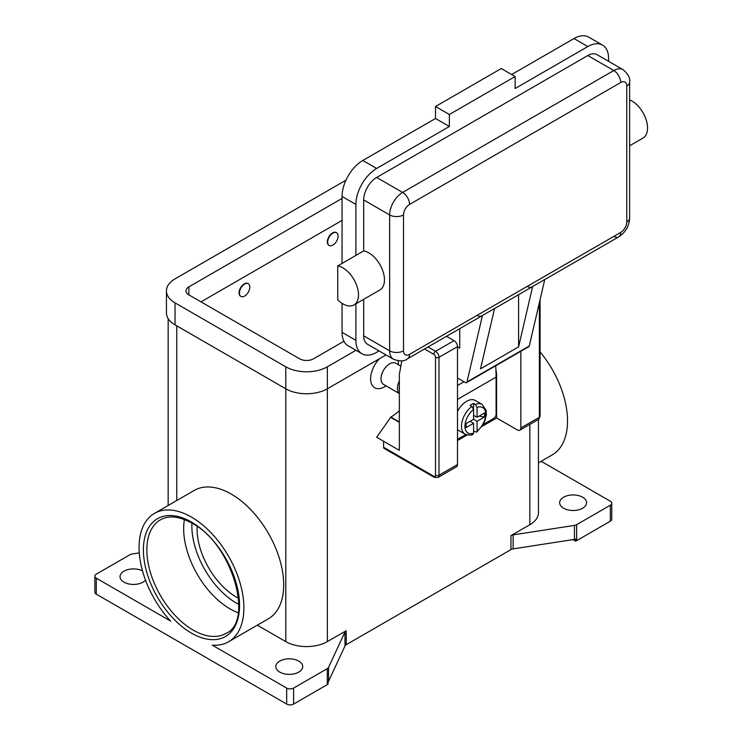 <?xml version="1.0" encoding="UTF-8"?>
<svg xmlns="http://www.w3.org/2000/svg" width="742" height="742" viewBox="0 0 742 742"><rect width="100%" height="100%" fill="white"/><g stroke="black" fill="none" stroke-linecap="round" stroke-linejoin="round"><path stroke-width="1.11" d="M470.131 421.28L473.591 423.274L466.134 427.587L466.134 423.589L473.591 419.276L473.591 409.454L471.866 406.43A17.131 9.896 120 0 0 462.099 421.502A17.131 9.896 120 0 0 465.03 434.116L458.102 430.119A17.131 9.896 -60 0 1 457.499 429.72M457.499 411.439A17.131 9.896 -60 0 1 466.672 401.292A17.131 9.896 -60 0 1 475.242 400.439L482.161 404.436A17.131 9.896 120 0 0 475.325 404.436L477.06 407.451L477.06 417.282L484.517 412.979L484.517 416.967L477.06 421.28L473.591 419.276M471.866 406.43L470.131 405.429A17.131 9.896 -60 0 1 471.866 404.288A17.131 9.896 -60 0 1 473.591 403.435L475.325 404.436M495.656 365.815A148.085 85.497 -120 0 1 496.092 377.112L496.092 414.286A3.422 1.976 -60 0 1 495.387 416.67A3.422 1.976 -60 0 1 493.671 418.479L483.172 424.545M434.293 477.356L437.965 477.477L456.488 466.783A4.897 2.829 -120 0 0 457.499 464.548L457.499 346.635L438.976 357.319A2.449 1.41 180 0 1 437.251 357.737A2.449 1.41 180 0 1 435.517 357.319L435.517 475.242A2.449 1.41 60 0 1 433.782 476.234A2.449 1.41 -60 0 0 434.293 477.356L384.096 448.381A2.449 1.41 120 0 0 385.321 448.261M433.782 476.234L383.595 447.259A2.449 1.41 120 0 0 384.096 448.381M539.36 302.699L539.36 417.282A2.449 1.41 0 0 0 540.083 416.281L540.083 299.62M348.109 271.915A22.028 12.716 60 0 1 353.934 304.953A22.028 12.716 60 0 1 337.731 299.833L337.731 265.914A22.028 12.716 60 0 1 348.109 271.915M620.711 82.52A9.794 5.648 -120 0 0 618.68 75.703A9.794 5.648 -120 0 0 613.792 70.527L402.628 192.438A9.794 5.648 60 0 1 407.525 197.613A9.794 5.648 60 0 1 409.556 204.43L620.711 82.52A8.57 4.944 -60 0 1 626.767 86.016A9.794 5.648 0 0 0 629.633 82.019C630.329 78.021 628.103 73.885 622.965 69.618L597.004 54.63A18.355 10.601 120 0 0 587.822 55.539L376.667 177.449A18.355 10.601 120 0 0 363.691 199.932L363.691 250.926A22.028 12.716 60 0 1 374.07 256.927A22.028 12.716 60 0 1 379.895 289.964L353.934 304.953M629.633 99.873A22.028 12.716 60 0 1 637.155 105.039A22.028 12.716 60 0 1 642.98 138.077L629.633 145.775M518.593 294.685L518.593 346.885L480.519 368.867L494.562 308.487L482.448 315.48A9.794 5.648 60 0 1 481.948 315.842L407.525 358.803A9.794 5.648 -120 0 0 409.556 354.324A8.57 4.944 -60 0 1 403.5 350.827L403.5 214.93A8.57 4.944 -60 0 1 409.556 204.43M376.667 177.449L402.628 192.438A18.355 10.601 120 0 0 389.652 214.93L389.652 350.827A18.355 10.601 120 0 0 393.455 359.23C399.715 361.549 404.409 361.41 407.525 358.803L481.948 315.842A9.794 5.648 60 0 1 477.06 315.35M482.448 315.48L466.987 381.945A2.449 1.41 60 0 1 466.523 382.631L528.833 346.662A2.449 1.41 -120 0 0 529.296 345.976L544.758 279.511L532.645 286.505A9.794 5.648 60 0 1 532.144 286.857L494.543 308.57L532.144 286.857A9.794 5.648 60 0 1 527.247 286.375M626.767 86.016L626.767 221.923A8.57 4.944 -60 0 1 620.711 232.413A9.794 5.648 60 0 1 618.68 236.893L544.739 279.586L618.68 236.893A9.794 5.648 60 0 1 613.792 236.41M629.633 82.019L629.633 217.925A9.794 5.648 0 0 1 626.767 221.923M399.344 380.952A12.243 7.068 120 0 0 399.344 393.455M399.344 386.313A11.019 6.363 120 0 0 399.344 390.088M400.847 366.149L395.774 363.209A12.243 7.068 120 0 0 389.652 363.821A12.243 7.068 120 0 0 381.657 374.608A12.243 7.068 120 0 0 383.531 384.412L399.344 393.538M384.458 386.805L386.063 385.877L384.458 386.805A19.58 11.306 -60 0 1 370.833 381.509A19.58 11.306 -60 0 1 379.635 358.609M244.61 296.067A7.346 4.239 120 0 0 249.405 289.603A7.346 4.239 120 0 0 248.282 283.713A7.346 4.239 120 0 0 244.61 284.075A7.346 4.239 120 0 0 239.814 290.549A7.346 4.239 120 0 0 240.937 296.429A7.346 4.239 120 0 0 244.61 296.067M240.77 296.327A7.346 4.239 -60 0 1 240.593 296.234A7.346 4.239 -60 0 1 239.462 290.345A7.346 4.239 -60 0 1 244.266 283.88A7.346 4.239 -60 0 1 247.939 283.518A7.346 4.239 -60 0 1 248.106 283.62M332.88 233.118A7.346 4.239 -60 0 1 336.553 232.756A7.346 4.239 -60 0 1 337.675 238.636A7.346 4.239 -60 0 1 332.88 245.11A7.346 4.239 -60 0 1 329.207 245.472A7.346 4.239 -60 0 1 328.085 239.583A7.346 4.239 -60 0 1 332.88 233.118M329.04 245.361A7.346 4.239 -60 0 1 328.864 245.268A7.346 4.239 -60 0 1 327.732 239.388A7.346 4.239 -60 0 1 332.537 232.914A7.346 4.239 -60 0 1 336.209 232.552A7.346 4.239 -60 0 1 336.376 232.654M238.21 612.762A65.546 37.842 60 0 1 230.02 608.876A65.546 37.842 60 0 1 183.664 528.592A65.546 37.842 60 0 1 184.396 519.548M197.103 526.486A55.761 32.194 -120 0 0 236.475 597.152A55.761 32.194 -120 0 0 238.553 598.284M96.284 578.166A4.897 2.829 180 0 1 94.846 576.163L94.846 592.153A4.897 2.829 0 0 0 96.284 594.157L96.284 578.166L170.623 621.082A74.117 42.795 60 0 1 139.069 547.346A74.117 42.795 60 0 1 154.419 513.418A74.117 42.795 60 0 1 211.526 533.275A74.117 42.795 60 0 1 243.886 607.865A74.117 42.795 60 0 1 228.536 641.793A74.117 42.795 60 0 1 212.323 645.16L286.672 688.084L286.672 704.075A4.897 2.829 0 0 0 290.131 704.9A4.897 2.829 0 0 0 293.591 704.075L293.591 688.084A4.897 2.829 180 0 1 290.131 688.91A4.897 2.829 180 0 1 286.672 688.084M154.419 513.418L194.228 490.434A74.117 42.795 60 0 1 251.334 510.292A74.117 42.795 60 0 1 283.694 584.881A74.117 42.795 60 0 1 268.344 618.809L228.536 641.793M540.083 351.921A74.117 42.795 60 0 1 567.537 421.002A74.117 42.795 60 0 1 552.187 454.929L538.451 462.86M94.846 576.163A4.897 2.829 180 0 1 96.284 574.169L129.971 554.719A4.897 2.829 180 0 1 130.982 554.265A4.897 2.829 180 0 1 132.159 553.986L139.273 552.883M576.636 540.658L576.636 524.668A4.897 2.829 180 0 1 575.625 525.113A4.897 2.829 180 0 1 574.447 525.401L574.447 539.388A4.897 2.829 0 0 0 575.588 539.119L575.588 541.122A4.897 2.829 0 0 0 575.625 541.103A4.897 2.829 0 0 0 576.636 540.658L610.323 521.209A4.897 2.829 0 0 0 611.76 519.205L611.76 503.224A4.897 2.829 180 0 1 610.323 505.219L610.323 521.209M541.168 461.292L610.323 501.221A4.897 2.829 180 0 1 611.76 503.224M327.278 668.635L327.278 684.625A4.897 2.829 0 0 0 328.057 684.041A4.897 2.829 0 0 0 328.085 684.013L328.085 682.019A4.897 2.829 0 0 0 328.548 681.36L344.974 645.967A4.897 2.829 180 0 1 345.466 645.28A4.897 2.829 180 0 1 346.236 644.696L346.236 630.709A4.897 2.829 0 0 0 345.466 631.294A4.897 2.829 0 0 0 344.974 631.971L328.548 667.364A4.897 2.829 180 0 1 328.057 668.05A4.897 2.829 180 0 1 327.278 668.635L293.591 688.084M510.95 535.613L510.95 549.609A4.897 2.829 180 0 1 511.961 549.154A4.897 2.829 180 0 1 513.139 548.876L513.139 534.88A4.897 2.829 0 0 0 511.961 535.168A4.897 2.829 0 0 0 510.95 535.613L529.844 524.705A29.374 16.955 0 0 0 538.451 512.713L538.451 419.462M582.637 497.223A13.458 7.772 180 0 1 586.579 502.724A13.458 7.772 180 0 1 578.268 509.902A13.458 7.772 180 0 1 563.595 508.214A13.458 7.772 180 0 1 559.654 502.724A13.458 7.772 180 0 1 567.964 495.535A13.458 7.772 180 0 1 582.637 497.223M145.515 580.161A13.458 7.772 180 0 1 123.97 582.164A13.458 7.772 180 0 1 120.028 576.664A13.458 7.772 180 0 1 128.023 569.568A13.458 7.772 180 0 1 142.501 570.895M298.785 661.103A13.458 7.772 180 0 1 302.727 666.604A13.458 7.772 180 0 1 294.416 673.782A13.458 7.772 180 0 1 279.743 672.094A13.458 7.772 180 0 1 275.801 666.604A13.458 7.772 180 0 1 284.112 659.415A13.458 7.772 180 0 1 298.785 661.103M257.316 625.172L285.8 641.617A29.374 16.955 0 0 0 327.343 641.617L346.236 630.709M327.278 684.625L293.591 704.075M398.185 360.835A19.58 11.306 -60 0 1 398.306 362.819L398.306 364.674M510.95 549.609L346.236 644.696M383.595 447.259L383.595 441.267L376.667 437.27L390.858 417.078A39.159 22.612 120 0 0 399.344 410.651M575.588 541.122L572.982 539.619M576.636 524.668L610.323 505.219M574.447 539.388L513.139 548.876M513.139 534.88L574.447 525.401M286.672 704.075L96.284 594.157M363.691 299.323L363.691 335.838A18.355 10.601 120 0 0 367.494 344.242L393.455 359.23M608.598 61.326L608.598 58.544A29.374 16.955 120 0 0 602.513 45.095A29.374 16.955 120 0 0 587.822 46.551L515.134 88.521L515.134 76.528L449.364 114.5L449.364 126.492L376.667 168.462A29.374 16.955 120 0 0 355.9 204.43L355.9 255.424L337.731 265.914M355.9 255.424L363.691 250.926M355.9 303.821L355.9 340.337A29.374 16.955 120 0 0 361.985 353.786A29.374 16.955 120 0 0 376.667 352.329L379.079 350.938M602.513 45.095L588.666 37.1A29.374 16.955 120 0 0 573.983 38.556L511.674 74.525M449.364 126.492L435.517 118.497L362.819 160.467A29.374 16.955 120 0 0 342.053 196.435L342.053 263.419M342.053 303.33L342.053 332.342A29.374 16.955 120 0 0 348.137 345.791L361.985 353.786M515.134 76.528L501.286 68.533L435.517 106.505L435.517 118.497M449.364 114.5L435.517 106.505M457.499 346.829L459.743 348.128L459.743 328.66M466.523 382.631A2.449 1.41 60 0 1 465.299 382.51L457.499 378.012M532.645 286.505L518.593 346.885M473.591 415.279L477.06 417.282M484.517 416.967L479.054 416.123M477.06 421.28L477.06 431.102L476.624 432.187L473.591 431.13M465.03 434.116C468.888 435.35 471.541 435.415 472.979 434.293L473.591 433.105L473.591 423.274M473.554 409L473.591 403.435M355.947 350.298L327.343 366.817A29.374 16.955 180 0 1 285.8 366.817L175.029 302.866A29.374 16.955 180 0 1 166.431 290.873A29.374 16.955 180 0 1 175.029 278.881L345.948 180.204M343.945 341.246L313.495 358.822A9.794 5.648 180 0 1 299.647 358.822L188.876 294.871A9.794 5.648 180 0 1 186.01 290.873A9.794 5.648 180 0 1 188.876 286.876L342.053 198.439M386.007 354.936L327.343 388.799A29.374 16.955 180 0 1 285.8 388.799L175.029 324.848A29.374 16.955 180 0 1 166.431 312.855L166.431 290.873M342.053 220.42L200.989 301.864M383.595 441.267L399.344 450.357L399.344 374.413L401.821 360.816M399.344 422.374L390.515 417.282M520.847 351.272L520.847 427.976A4.897 2.829 60 0 1 519.827 430.212A4.897 2.829 60 0 1 517.378 429.97L496.611 417.978L482.012 426.409M467.21 434.951L457.499 440.562M457.499 346.635A4.897 2.829 -120 0 0 454.039 340.634L446.517 336.293M495.888 369.405L496.611 374.014L496.611 417.978M457.499 439.366L465.865 434.534M496.064 374.33L496.611 374.014M191.918 523.166A63.098 36.432 -120 0 0 236.475 603.144A63.098 36.432 -120 0 0 238.841 604.442M437.965 477.477A4.897 2.829 -120 0 0 438.976 475.242A2.449 1.41 180 0 1 437.251 475.65A2.449 1.41 180 0 1 435.517 475.242M424.535 348.981L433.782 354.324A2.449 1.41 60 0 1 435.517 357.319M454.039 340.634L435.517 351.328A2.449 1.41 120 0 0 434.293 352.617A2.449 1.41 120 0 0 433.782 354.324M620.711 232.413L409.556 354.324M363.691 335.838L389.652 350.827A9.794 5.648 0 0 0 396.571 352.487A9.794 5.648 0 0 0 403.5 350.827M363.691 199.932L389.652 214.93A9.794 5.648 0 0 0 396.571 216.581A9.794 5.648 0 0 0 403.5 214.93M146.851 549.841A65.546 37.842 60 0 1 160.43 519.836C168.796 515.115 179.314 516.237 191.983 523.203C232.181 543.543 254.33 621.592 225.976 633.371A65.546 37.842 60 0 1 193.208 630.125A65.546 37.842 60 0 1 146.851 549.841M191.473 633.121A67.995 39.261 -120 0 0 239.555 605.361A67.995 39.261 -120 0 0 191.473 522.08A67.995 39.261 -120 0 0 143.391 549.841A67.995 39.261 -120 0 0 191.473 633.121M344.974 631.971L344.974 645.967M328.548 681.36L328.548 667.364M327.343 366.817L327.343 641.617M529.844 424.433L529.844 524.705M176.763 325.849L176.763 500.516M285.8 366.817L285.8 641.617M622.965 69.618A18.355 10.601 120 0 0 613.792 70.527L587.822 55.539M587.822 46.551L573.983 38.556M376.667 168.462L362.819 160.467M355.9 204.43L342.053 196.435M355.9 340.337L342.053 332.342M466.987 381.945L529.296 345.976M463.991 381.759L457.499 385.515M477.06 431.102A14.682 8.477 120 0 0 485.713 414.286A14.682 8.477 120 0 0 477.06 407.451M473.591 409.454A14.682 8.477 120 0 0 464.937 426.27A14.682 8.477 120 0 0 473.591 433.105M175.029 324.848L175.029 302.866M188.876 294.871L188.876 286.876M390.858 417.078L399.344 421.975M520.847 427.976L539.36 417.282A4.897 2.829 60 0 1 538.349 419.518L519.827 430.212M457.499 464.548L438.976 475.242L438.976 357.319A4.897 2.829 -120 0 0 435.517 351.328L427.995 346.987M496.092 377.112L457.499 399.391M168.156 505.478L168.156 318.587M618.68 236.893C625.515 232.413 629.17 226.087 629.633 217.925M476.624 432.187L483.005 424.832L484.916 420.844L486.381 414.528L486.14 410.382L482.161 404.436M540.083 416.281L538.349 419.518"/></g></svg>
